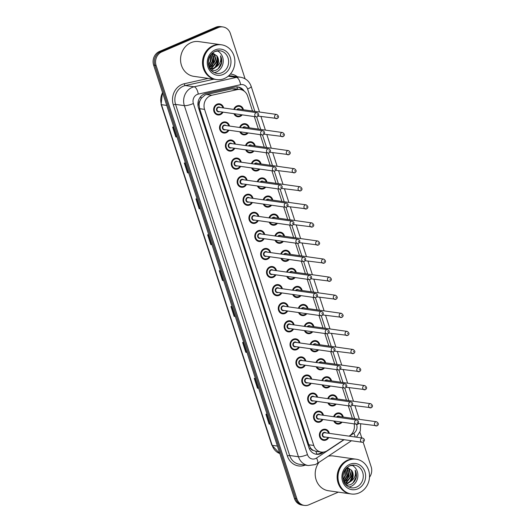 <?xml version="1.0" encoding="UTF-8"?>
<svg xmlns="http://www.w3.org/2000/svg" width="532" height="532" viewBox="0 0 532 532"><rect width="100%" height="100%" fill="white"/><g stroke="black" fill="none" stroke-linecap="round" stroke-linejoin="round"><path stroke-width="0.8" d="M239.653 127.487A5.619 5.034 -82 0 1 242.692 124.042A5.619 5.034 -82 0 1 245.172 123.703A5.619 5.034 -82 0 1 249.302 127.833M248.098 132.934A5.619 5.034 -82 0 1 246.083 134.483A5.619 5.034 -82 0 1 243.596 134.829A5.619 5.034 -82 0 1 239.799 131.763M245.525 145.562A5.619 5.034 -82 0 1 248.564 142.124A5.619 5.034 -82 0 1 251.044 141.778A5.619 5.034 -82 0 1 255.174 145.908M253.97 151.015A5.619 5.034 -82 0 1 251.955 152.564A5.619 5.034 -82 0 1 249.475 152.903A5.619 5.034 -82 0 1 245.671 149.838M251.397 163.637A5.619 5.034 -82 0 1 254.436 160.199A5.619 5.034 -82 0 1 256.916 159.859A5.619 5.034 -82 0 1 261.052 163.989M259.849 169.09A5.619 5.034 -82 0 1 257.827 170.639A5.619 5.034 -82 0 1 255.347 170.978A5.619 5.034 -82 0 1 251.55 167.913M257.269 181.718A5.619 5.034 -82 0 1 260.308 178.273A5.619 5.034 -82 0 1 262.795 177.934A5.619 5.034 -82 0 1 266.924 182.064M265.721 187.164A5.619 5.034 -82 0 1 263.706 188.714A5.619 5.034 -82 0 1 261.219 189.06A5.619 5.034 -82 0 1 257.422 185.994M263.147 199.793A5.619 5.034 -82 0 1 266.186 196.355A5.619 5.034 -82 0 1 268.667 196.009A5.619 5.034 -82 0 1 272.796 200.138M271.593 205.246A5.619 5.034 -82 0 1 269.578 206.795A5.619 5.034 -82 0 1 267.091 207.134A5.619 5.034 -82 0 1 263.293 204.069M269.019 217.867A5.619 5.034 -82 0 1 272.058 214.429A5.619 5.034 -82 0 1 274.539 214.09A5.619 5.034 -82 0 1 278.668 218.22M277.465 223.32A5.619 5.034 -82 0 1 275.45 224.87A5.619 5.034 -82 0 1 272.969 225.209A5.619 5.034 -82 0 1 269.165 222.15M274.891 235.949A5.619 5.034 -82 0 1 277.93 232.504A5.619 5.034 -82 0 1 280.411 232.165A5.619 5.034 -82 0 1 284.547 236.294M283.343 241.395A5.619 5.034 -82 0 1 281.322 242.951A5.619 5.034 -82 0 1 278.841 243.29A5.619 5.034 -82 0 1 275.044 240.225M280.763 254.023A5.619 5.034 -82 0 1 283.802 250.585A5.619 5.034 -82 0 1 286.289 250.24A5.619 5.034 -82 0 1 290.419 254.369M289.215 259.476A5.619 5.034 -82 0 1 287.2 261.026A5.619 5.034 -82 0 1 284.713 261.365A5.619 5.034 -82 0 1 280.916 258.299M286.642 272.105A5.619 5.034 -82 0 1 289.681 268.66A5.619 5.034 -82 0 1 292.161 268.321A5.619 5.034 -82 0 1 296.291 272.451M295.087 277.551A5.619 5.034 -82 0 1 293.072 279.101A5.619 5.034 -82 0 1 290.585 279.446A5.619 5.034 -82 0 1 286.788 276.381M292.514 290.179A5.619 5.034 -82 0 1 295.553 286.735A5.619 5.034 -82 0 1 298.033 286.396A5.619 5.034 -82 0 1 302.163 290.525M300.959 295.626A5.619 5.034 -82 0 1 298.944 297.182A5.619 5.034 -82 0 1 296.464 297.521A5.619 5.034 -82 0 1 292.66 294.455M298.386 308.254A5.619 5.034 -82 0 1 301.425 304.816A5.619 5.034 -82 0 1 303.905 304.477A5.619 5.034 -82 0 1 308.041 308.607M306.838 313.707A5.619 5.034 -82 0 1 304.816 315.257A5.619 5.034 -82 0 1 302.336 315.596A5.619 5.034 -82 0 1 298.538 312.53M304.257 326.335A5.619 5.034 -82 0 1 307.297 322.891A5.619 5.034 -82 0 1 309.784 322.552A5.619 5.034 -82 0 1 313.913 326.681M312.71 331.782A5.619 5.034 -82 0 1 310.695 333.331A5.619 5.034 -82 0 1 308.208 333.677A5.619 5.034 -82 0 1 304.41 330.611M310.136 344.41A5.619 5.034 -82 0 1 313.175 340.972A5.619 5.034 -82 0 1 315.656 340.626A5.619 5.034 -82 0 1 319.785 344.756M318.582 349.863A5.619 5.034 -82 0 1 316.567 351.413A5.619 5.034 -82 0 1 314.08 351.752A5.619 5.034 -82 0 1 310.282 348.686M316.008 362.485A5.619 5.034 -82 0 1 319.047 359.047A5.619 5.034 -82 0 1 321.528 358.708A5.619 5.034 -82 0 1 325.657 362.837M324.454 367.938A5.619 5.034 -82 0 1 322.439 369.487A5.619 5.034 -82 0 1 319.958 369.826A5.619 5.034 -82 0 1 316.154 366.761M321.88 380.566A5.619 5.034 -82 0 1 324.919 377.122A5.619 5.034 -82 0 1 327.399 376.782A5.619 5.034 -82 0 1 331.536 380.912M330.332 386.013A5.619 5.034 -82 0 1 328.31 387.562A5.619 5.034 -82 0 1 325.83 387.908A5.619 5.034 -82 0 1 322.033 384.842M327.752 398.641A5.619 5.034 -82 0 1 330.791 395.203A5.619 5.034 -82 0 1 333.278 394.857A5.619 5.034 -82 0 1 337.408 398.987M336.204 404.094A5.619 5.034 -82 0 1 334.189 405.643A5.619 5.034 -82 0 1 331.702 405.983A5.619 5.034 -82 0 1 327.905 402.917M333.63 416.716A5.619 5.034 -82 0 1 336.67 413.278A5.619 5.034 -82 0 1 339.15 412.938A5.619 5.034 -82 0 1 343.28 417.068M342.076 422.169A5.619 5.034 -82 0 1 340.061 423.718A5.619 5.034 -82 0 1 337.574 424.057A5.619 5.034 -82 0 1 333.777 420.992M233.774 109.406A5.619 5.034 -82 0 1 236.813 105.968A5.619 5.034 -82 0 1 239.3 105.629A5.619 5.034 -82 0 1 243.43 109.758M242.226 114.859A5.619 5.034 -82 0 1 240.211 116.408A5.619 5.034 -82 0 1 237.724 116.747A5.619 5.034 -82 0 1 233.927 113.682M228.9 130.22A5.619 5.034 -82 0 1 226.266 132.701A5.619 5.034 -82 0 1 223.786 133.04A5.619 5.034 -82 0 1 219.543 128.172A5.619 5.034 -82 0 1 222.875 122.26A5.619 5.034 -82 0 1 225.355 121.921A5.619 5.034 -82 0 1 229.492 126.051M234.772 148.295A5.619 5.034 -82 0 1 232.138 150.775A5.619 5.034 -82 0 1 229.658 151.121A5.619 5.034 -82 0 1 225.422 146.247A5.619 5.034 -82 0 1 228.747 140.335A5.619 5.034 -82 0 1 231.234 139.996A5.619 5.034 -82 0 1 235.363 144.125M240.644 166.376A5.619 5.034 -82 0 1 238.017 168.857A5.619 5.034 -82 0 1 235.53 169.196A5.619 5.034 -82 0 1 231.294 164.328A5.619 5.034 -82 0 1 234.619 158.416A5.619 5.034 -82 0 1 237.106 158.071A5.619 5.034 -82 0 1 241.235 162.2M246.522 184.451A5.619 5.034 -82 0 1 243.889 186.932A5.619 5.034 -82 0 1 241.408 187.271A5.619 5.034 -82 0 1 237.166 182.403A5.619 5.034 -82 0 1 240.497 176.491A5.619 5.034 -82 0 1 242.978 176.152A5.619 5.034 -82 0 1 247.107 180.282M252.394 202.526A5.619 5.034 -82 0 1 249.761 205.013A5.619 5.034 -82 0 1 247.28 205.352A5.619 5.034 -82 0 1 243.038 200.478A5.619 5.034 -82 0 1 246.369 194.566A5.619 5.034 -82 0 1 248.85 194.227A5.619 5.034 -82 0 1 252.986 198.356M258.266 220.607A5.619 5.034 -82 0 1 255.633 223.088A5.619 5.034 -82 0 1 253.152 223.427A5.619 5.034 -82 0 1 248.916 218.559A5.619 5.034 -82 0 1 252.241 212.647A5.619 5.034 -82 0 1 254.728 212.301A5.619 5.034 -82 0 1 258.858 216.431M264.138 238.682A5.619 5.034 -82 0 1 261.511 241.162A5.619 5.034 -82 0 1 259.024 241.508A5.619 5.034 -82 0 1 254.788 236.634A5.619 5.034 -82 0 1 258.113 230.722A5.619 5.034 -82 0 1 260.6 230.383A5.619 5.034 -82 0 1 264.73 234.512M270.017 256.757A5.619 5.034 -82 0 1 267.383 259.244A5.619 5.034 -82 0 1 264.903 259.583A5.619 5.034 -82 0 1 260.66 254.708A5.619 5.034 -82 0 1 263.992 248.796A5.619 5.034 -82 0 1 266.472 248.457A5.619 5.034 -82 0 1 270.602 252.587M275.889 274.838A5.619 5.034 -82 0 1 273.255 277.318A5.619 5.034 -82 0 1 270.775 277.657A5.619 5.034 -82 0 1 266.532 272.79A5.619 5.034 -82 0 1 269.864 266.878A5.619 5.034 -82 0 1 272.344 266.532A5.619 5.034 -82 0 1 276.48 270.668M281.76 292.913A5.619 5.034 -82 0 1 279.127 295.393A5.619 5.034 -82 0 1 276.647 295.739A5.619 5.034 -82 0 1 272.411 290.864A5.619 5.034 -82 0 1 275.736 284.953A5.619 5.034 -82 0 1 278.223 284.613A5.619 5.034 -82 0 1 282.352 288.743M287.632 310.994A5.619 5.034 -82 0 1 285.006 313.474A5.619 5.034 -82 0 1 282.519 313.813A5.619 5.034 -82 0 1 278.283 308.939A5.619 5.034 -82 0 1 281.608 303.034A5.619 5.034 -82 0 1 284.095 302.688A5.619 5.034 -82 0 1 288.224 306.818M293.511 329.069A5.619 5.034 -82 0 1 290.878 331.549A5.619 5.034 -82 0 1 288.397 331.888A5.619 5.034 -82 0 1 284.155 327.02A5.619 5.034 -82 0 1 287.486 321.109A5.619 5.034 -82 0 1 289.967 320.769A5.619 5.034 -82 0 1 294.096 324.899M299.383 347.143A5.619 5.034 -82 0 1 296.75 349.624A5.619 5.034 -82 0 1 294.269 349.97A5.619 5.034 -82 0 1 290.026 345.095A5.619 5.034 -82 0 1 293.358 339.183A5.619 5.034 -82 0 1 295.839 338.844A5.619 5.034 -82 0 1 299.968 342.974M305.255 365.225A5.619 5.034 -82 0 1 302.622 367.705A5.619 5.034 -82 0 1 300.141 368.044A5.619 5.034 -82 0 1 295.905 363.176A5.619 5.034 -82 0 1 299.23 357.265A5.619 5.034 -82 0 1 301.717 356.919A5.619 5.034 -82 0 1 305.847 361.048M311.127 383.299A5.619 5.034 -82 0 1 308.5 385.78A5.619 5.034 -82 0 1 306.013 386.119A5.619 5.034 -82 0 1 301.777 381.251A5.619 5.034 -82 0 1 305.102 375.339A5.619 5.034 -82 0 1 307.589 375A5.619 5.034 -82 0 1 311.719 379.13M317.005 401.374A5.619 5.034 -82 0 1 314.372 403.854A5.619 5.034 -82 0 1 311.892 404.2A5.619 5.034 -82 0 1 307.649 399.326A5.619 5.034 -82 0 1 310.981 393.414A5.619 5.034 -82 0 1 313.461 393.075A5.619 5.034 -82 0 1 317.591 397.204M322.877 419.455A5.619 5.034 -82 0 1 320.244 421.936A5.619 5.034 -82 0 1 317.764 422.275A5.619 5.034 -82 0 1 313.521 417.407A5.619 5.034 -82 0 1 316.853 411.495A5.619 5.034 -82 0 1 319.333 411.15A5.619 5.034 -82 0 1 323.463 415.279M328.749 437.53A5.619 5.034 -82 0 1 326.116 440.011A5.619 5.034 -82 0 1 323.636 440.356A5.619 5.034 -82 0 1 319.4 435.482A5.619 5.034 -82 0 1 322.725 429.57A5.619 5.034 -82 0 1 325.212 429.231A5.619 5.034 -82 0 1 329.341 433.361M223.028 112.146A5.619 5.034 -82 0 1 220.394 114.626A5.619 5.034 -82 0 1 217.914 114.965A5.619 5.034 -82 0 1 213.671 110.091A5.619 5.034 -82 0 1 217.003 104.186A5.619 5.034 -82 0 1 219.483 103.84A5.619 5.034 -82 0 1 223.613 107.969M252.52 111.042L247.666 96.106A10.534 9.443 98 0 0 240.225 89.509L235.011 88.771L231.852 88.877L206.582 94.496L205.02 95.015L201.182 98.433L199.872 100.96A3.511 3.145 98 0 0 199.035 104.744A10.534 2.234 162 0 1 197.951 105.196M240.225 89.509A10.534 9.443 98 0 0 237.166 89.629L211.902 95.248A10.534 9.443 98 0 0 210.306 95.76A10.534 9.443 98 0 0 204.567 109.386L313.767 445.464A10.534 9.443 98 0 0 321.208 452.06A10.534 9.443 98 0 0 327.366 450.604L343.818 439.658M313.421 450.424A10.534 9.443 -82 0 1 310.575 448.024L310.635 448.197A3.511 3.145 98 0 0 313.421 450.424L315.828 451.289L321.208 452.06M199.035 104.744L199.094 104.917A10.534 9.443 -82 0 1 199.872 100.96M199.094 104.917L199.633 108.688L308.833 444.765L310.575 448.024M352.37 418.352L348.294 405.803M346.498 400.277L342.415 387.722M340.62 382.195L336.543 369.647M334.748 364.121L330.671 351.572M328.876 346.046L324.799 333.491M323.004 327.965L318.921 315.416M317.125 309.89L313.049 297.335M311.253 291.809L307.177 279.26M305.381 273.734L301.305 261.185M299.509 255.659L295.426 243.104M293.631 237.578L289.554 225.029M287.759 219.503L283.682 206.955M281.887 201.428L277.81 188.873M276.015 183.347L271.932 170.799M270.136 165.272L266.06 152.724M264.264 147.198L260.188 134.643M258.392 129.116L254.316 116.568M349.092 436.154L349.637 435.788A10.534 9.443 98 0 0 354.119 423.871M338.339 492.147L308.992 504.762A10.534 9.443 -82 0 1 304.337 505.4L303.107 505.227A10.534 9.443 -82 0 1 295.666 498.63L154.872 65.303A10.534 9.443 -82 0 1 160.604 51.677L217.063 27.411A10.534 9.443 -82 0 1 221.718 26.773A10.534 9.443 -82 0 0 217.063 27.411L160.604 51.677A10.534 9.443 -82 0 0 154.872 65.303L295.666 498.63A10.534 9.443 -82 0 0 303.107 505.227L301.877 505.054A10.534 9.443 -82 0 1 294.435 498.457L153.635 65.123A10.534 9.443 -82 0 1 159.367 51.504L215.826 27.238A10.534 9.443 -82 0 1 220.481 26.6L222.948 26.946A10.534 9.443 -82 0 1 230.389 33.543L245.086 78.789M270.256 424.051L269.365 424.057A2.806 0.599 162 0 1 269.119 424.037L270.309 424.21M267.13 414.421L265.933 414.248L269.119 424.037M258.599 388.161L257.707 388.161A2.806 0.599 162 0 1 257.455 388.147L258.645 388.313M255.466 378.525L254.276 378.358L257.455 388.147M246.934 352.264L246.043 352.27A2.806 0.599 162 0 1 245.791 352.251L246.988 352.423M243.802 342.635L242.612 342.462L245.791 352.251M235.27 316.374L234.379 316.374A2.806 0.599 162 0 1 234.127 316.36L235.324 316.527M232.145 306.738L230.948 306.572L234.127 316.36M176.957 136.904L176.065 136.91A2.806 0.599 162 0 1 175.819 136.897L177.01 137.063M173.831 127.274L172.634 127.108L175.819 136.897M188.621 172.8L187.73 172.8A2.806 0.599 162 0 1 187.483 172.787L188.674 172.953M185.495 163.164L184.298 162.998L187.483 172.787M200.285 208.69L199.394 208.697A2.806 0.599 162 0 1 199.141 208.684L200.338 208.85M197.153 199.061L195.962 198.895L199.141 208.684M211.949 244.587L211.058 244.587A2.806 0.599 162 0 1 210.805 244.574L211.995 244.74M208.817 234.951L207.626 234.785L210.805 244.574M223.606 280.477L222.715 280.484A2.806 0.599 162 0 1 222.469 280.47L223.659 280.637M220.481 270.848L219.284 270.675L222.469 280.47M244.248 91.198A10.534 9.443 98 0 0 237.897 86.949A10.534 9.443 98 0 0 234.838 87.068L205.784 93.526A10.534 9.443 98 0 0 204.188 94.044A10.534 9.443 98 0 0 198.456 107.664L308.926 447.665A10.534 9.443 98 0 0 316.367 454.268A10.534 9.443 98 0 0 322.518 452.812L323.669 452.047M343.12 476.732A14.045 12.588 -82 0 1 342.901 477.537M208.471 62.33A14.045 12.588 -82 0 1 208.251 63.128M304.337 505.4A10.534 9.443 -82 0 1 296.896 498.803L156.102 65.476A10.534 9.443 -82 0 1 161.834 51.857L218.293 27.591A10.534 9.443 -82 0 1 222.948 26.946M363.137 442.112L371.183 466.877A10.534 9.443 -82 0 1 369.501 477.244M359.898 432.13L361.787 437.949M322.04 452.134L321.288 452.639A10.534 9.443 -82 0 1 315.755 454.155M237.279 86.882A10.534 9.443 -82 0 1 242.366 90.101M215.886 79.468A17.556 15.734 -82 0 1 215.812 79.454A17.556 15.734 -82 0 1 202.559 64.232A17.556 15.734 -82 0 1 212.966 45.759A17.556 15.734 -82 0 1 220.727 44.695A17.556 15.734 -82 0 1 220.8 44.708M215.812 79.454L193.861 76.355A17.556 15.734 -82 0 1 180.614 61.133A17.556 15.734 -82 0 1 191.015 42.66A17.556 15.734 -82 0 1 198.775 41.589L220.727 44.695M216.657 79.581L215.965 79.481A17.556 15.734 -82 0 1 202.712 64.259A17.556 15.734 -82 0 1 213.119 45.785A17.556 15.734 -82 0 1 220.88 44.715L221.571 44.814A17.556 15.734 -82 0 1 234.818 60.036A17.556 15.734 -82 0 1 224.418 78.51A17.556 15.734 -82 0 1 216.657 79.581A17.556 15.734 -82 0 1 203.41 64.352A17.556 15.734 -82 0 1 213.811 45.878A17.556 15.734 -82 0 1 221.571 44.814M217.216 50.786A11.445 10.261 -82 0 1 223.234 61.466A11.445 10.261 -82 0 1 216.411 71.966A11.445 10.261 -82 0 1 214.13 72.631M209.814 68.542L211.264 68.123L216.211 61.978L214.137 54.65L212.115 53.353M209.887 68.675L211.756 68.196L216.697 62.051L214.629 54.723L212.195 53.28M209.422 67.803L214.256 61.705L212.182 54.377L211.59 53.872M209.528 68.016L214.742 61.772L212.674 54.444L211.743 53.705M208.956 66.68L212.295 61.426L210.832 54.756M209.076 66.999L212.787 61.499L211.038 54.497M208.491 65.017L210.34 61.153L209.881 56.179M208.597 65.509L210.832 61.22L210.14 55.747M208.291 61.293L208.544 59.677M208.238 62.882L208.99 58.141M215.852 67.152L213.711 68.468L210.047 68.927L213.219 68.402C218.206 65.416 219.49 61.313 217.069 56.093A7.933 7.115 -82 0 1 215.852 67.152C220.029 64.379 221.585 60.601 220.527 55.827C221.771 58.247 222.077 60.841 221.458 63.614C220.374 66.952 218.313 69.227 215.274 70.443L211.676 70.929M217.069 56.093L212.614 52.914M212.042 65.968L213.817 61.705L213.505 56.119M211.138 70.377L214.848 67.89M215.952 66.527L217.734 62.257L217.415 56.678M211.177 66.759L213.578 61.665L212.94 55.228M211.051 70.277L214.216 68.242M215.088 67.311L217.488 62.224L216.817 55.694M218.379 68.548L221.398 62.776L220.527 55.827M350.535 493.869A17.556 15.734 -82 0 1 350.455 493.862A17.556 15.734 -82 0 1 337.208 478.64A17.556 15.734 -82 0 1 347.615 460.167A17.556 15.734 -82 0 1 355.369 459.096A17.556 15.734 -82 0 1 355.449 459.109M350.455 493.862L328.51 490.757A17.556 15.734 -82 0 1 316.154 479.897A17.556 15.734 -82 0 1 319.027 462.335M351.306 493.982L350.608 493.882A17.556 15.734 -82 0 1 337.361 478.66A17.556 15.734 -82 0 1 347.768 460.187A17.556 15.734 -82 0 1 355.529 459.123L356.221 459.216A17.556 15.734 -82 0 1 369.467 474.444A17.556 15.734 -82 0 1 359.06 492.911A17.556 15.734 -82 0 1 351.306 493.982A17.556 15.734 -82 0 1 338.053 478.76A17.556 15.734 -82 0 1 348.46 460.286A17.556 15.734 -82 0 1 356.221 459.216M351.865 465.194A11.445 10.261 -82 0 1 357.876 475.867A11.445 10.261 -82 0 1 351.06 486.368A11.445 10.261 -82 0 1 348.779 487.033M344.457 482.95L345.913 482.524L350.854 476.386L348.786 469.051L346.764 467.754M344.537 483.076L346.399 482.597L351.346 476.453L349.278 469.124L346.844 467.681M344.071 482.205L348.899 476.107L346.831 468.778L346.232 468.273M344.177 482.424L349.391 476.18L347.316 468.845L346.392 468.113M343.599 481.088L346.944 475.834L345.474 469.158M343.719 481.407L347.436 475.901L345.687 468.898M343.133 479.418L344.989 475.555L344.53 470.581M343.246 479.911L345.481 475.621L344.789 470.155M342.941 475.694L343.193 474.085M342.887 477.284L343.639 472.542M344.683 483.315L347.868 482.803C352.856 479.817 354.139 475.721 351.719 470.494A7.933 7.115 -82 0 1 350.502 481.553C354.678 478.787 356.234 475.01 355.177 470.228C356.413 472.649 356.726 475.249 356.108 478.015C355.024 481.354 352.962 483.635 349.923 484.845L346.325 485.33M344.696 483.335L348.36 482.87L350.502 481.553M351.719 470.494L347.263 467.315M328.204 456.23A17.556 15.734 -82 0 1 333.424 455.997L355.369 459.096M346.691 480.376L348.467 476.107L348.154 470.527M345.787 484.778L349.491 482.291M350.601 480.928L352.377 476.659L352.064 471.079M345.827 481.161L348.221 476.074L347.589 469.63M345.7 484.685L348.859 482.644M349.737 481.713L352.137 476.625L351.459 470.102M353.029 482.95L356.048 477.177L355.177 470.228M206.582 94.496L211.902 95.248M316.846 454.155A10.534 3.644 -123.6 0 0 315.828 451.289M237.531 89.13A10.534 4.422 -102.5 0 0 236.793 86.862M201.182 98.433A10.534 4.422 -102.5 0 0 200.704 96.598M310.635 448.197A10.534 2.234 162 0 1 309.331 448.729M199.633 108.688L204.567 109.386M231.852 88.877L237.166 89.629M308.833 444.765L313.767 445.464M279.859 453.59L271.799 445.138A3.511 0.745 -18 0 0 272.171 445.331A14.045 12.588 98 0 0 279.852 453.57M162.579 92.654A14.045 12.588 98 0 0 161.482 104.671A3.511 0.745 162 0 1 161.116 104.478L162.453 92.249M166.729 105.409L161.482 104.671L272.171 445.331L277.411 446.069M294.435 498.457L296.896 498.803M153.635 65.123L156.102 65.476M159.367 51.504L161.834 51.857M215.826 27.238L218.293 27.591M222.715 280.484L219.543 270.715M211.058 244.587L207.879 234.818M199.394 208.697L196.222 198.928M187.73 172.8L184.557 163.038M176.065 136.91L172.893 127.141M234.379 316.374L231.207 306.605M246.043 352.27L242.871 342.502M257.707 388.161L254.529 378.392M269.365 424.057L266.193 414.288M254.855 111.374L247.586 89.01A7.022 6.298 98 0 0 240.59 84.694L198.27 94.098A7.022 6.298 98 0 0 197.206 94.443A7.022 6.298 98 0 0 193.382 103.521L307.463 454.621A7.022 6.298 98 0 0 315.523 458.591A7.022 6.298 98 0 0 316.527 458.052L344.104 439.705M307.463 454.621A7.022 1.49 -18 0 1 298.439 456.742L184.358 105.642A14.045 12.588 -82 0 1 192.005 87.481A14.045 12.588 -82 0 1 194.133 86.789L185.349 85.546A14.045 12.588 98 0 0 183.221 86.237A14.045 12.588 98 0 0 175.58 104.398L289.661 455.498A14.045 12.588 98 0 0 299.576 464.296L308.354 465.533A14.045 12.588 -82 0 1 298.439 456.742L289.661 455.498A1.756 0.372 162 0 0 287.4 456.03L173.326 104.93A1.756 0.372 162 0 1 175.58 104.398L184.358 105.642A7.022 1.49 -18 0 0 193.382 103.521M308.354 465.533L315.217 464.609L317.331 463.458A7.022 2.434 -123.6 0 0 316.527 458.052M173.326 104.93A15.8 14.165 -82 0 1 181.924 84.495A15.8 14.165 -82 0 1 184.318 83.724L208.291 78.397M230.403 74.048A15.8 14.165 -82 0 1 237.405 76.781M305.235 465.094A15.8 14.165 -82 0 1 287.4 456.03M198.27 94.098A7.022 2.946 -102.5 0 0 194.133 86.789L236.454 77.386L228.188 76.216M240.59 84.694A7.022 2.946 -102.5 0 0 236.454 77.386A14.045 12.588 -82 0 1 240.531 77.22L231.753 75.983A14.045 12.588 98 0 0 228.447 76.003M213.95 79.195L185.349 85.546A1.756 0.738 77.5 0 1 184.318 83.724M349.378 436.193L353.833 433.228A7.022 6.298 98 0 0 356.659 424.689L356.493 424.184M354.704 418.684L350.621 406.109M348.832 400.603L344.749 388.034M342.96 382.528L338.877 369.953M337.089 364.453L332.999 351.878M331.21 346.372L327.127 333.803M325.338 328.297L321.255 315.722M319.466 310.223L315.383 297.647M313.594 292.141L309.504 279.573M307.715 274.066L303.632 261.491M301.844 255.985L297.76 243.417M295.972 237.91L291.888 225.335M290.1 219.836L286.01 207.261M284.221 201.754L280.138 189.186M278.349 183.68L274.266 171.105M272.477 165.605L268.394 153.03M266.605 147.524L262.515 134.955M260.727 129.449L256.643 116.874M355.123 437.005A7.022 2.434 -123.6 0 0 353.833 433.228M356.659 424.689A7.022 1.49 -18 0 0 358.934 423.532M247.586 89.01A7.022 1.49 -18 0 0 251.184 86.403C249.335 81.263 245.784 78.204 240.531 77.22M321.288 452.639L322.518 452.812M220.135 114.274A5.267 4.721 -82 0 1 217.807 114.593A5.267 4.721 -82 0 1 213.831 110.031A5.267 4.721 -82 0 1 216.956 104.485A5.267 4.721 -82 0 1 219.284 104.166A5.267 4.721 -82 0 1 223.121 107.903M222.536 112.072A5.267 4.721 -82 0 1 220.195 114.254M222.935 107.876A4.914 4.409 98 0 0 217.216 104.837A4.914 4.409 98 0 0 214.536 111.188A4.914 4.409 98 0 0 220.182 113.974A4.914 4.409 98 0 0 222.343 112.046M219.523 111.647A2.461 2.201 -82 0 1 216.617 110.297A2.461 2.201 -82 0 1 220.115 107.477M256.943 112.684L219.144 107.338A2.108 1.889 98 0 0 216.97 109.685A2.108 1.889 98 0 0 218.559 111.514L256.351 116.854A2.108 1.889 -82 0 1 256.012 112.811A2.108 1.889 -82 0 1 256.943 112.684C259.091 113.722 259.257 115.065 257.448 116.708L256.351 116.854A2.108 1.889 -82 0 0 257.282 116.727M257.521 115.205L257.315 114.553L257.521 115.205M239.945 116.062A5.267 4.721 -82 0 1 237.618 116.382A5.267 4.721 -82 0 1 234.153 113.715M233.94 109.432A5.267 4.721 -82 0 1 236.767 106.274A5.267 4.721 -82 0 1 239.094 105.954A5.267 4.721 -82 0 1 242.938 109.685M242.752 109.659A4.914 4.409 98 0 0 237.026 106.619A4.914 4.409 98 0 0 234.413 109.499M234.698 113.795A4.914 4.409 98 0 0 239.999 115.757A4.914 4.409 98 0 0 241.455 114.746M236.713 109.825A2.461 2.201 -82 0 1 239.932 109.26M277.099 118.51A2.108 1.889 -82 0 1 274.579 116.814A2.108 1.889 -82 0 1 276.76 114.466L238.961 109.127A2.108 1.889 98 0 0 237.225 109.898M277.125 116.335L277.338 116.987L277.125 116.335M241.694 114.779A5.267 4.721 -82 0 1 240.005 116.036M226.007 132.355A5.267 4.721 -82 0 1 223.679 132.674A5.267 4.721 -82 0 1 219.703 128.106A5.267 4.721 -82 0 1 222.828 122.566A5.267 4.721 -82 0 1 225.156 122.247A5.267 4.721 -82 0 1 228.999 125.978M228.408 130.147A5.267 4.721 -82 0 1 226.067 132.328M228.807 125.951A4.914 4.409 98 0 0 223.088 122.912A4.914 4.409 98 0 0 220.408 129.269A4.914 4.409 98 0 0 226.053 132.049A4.914 4.409 98 0 0 228.215 130.121M225.402 129.728A2.461 2.201 -82 0 1 222.489 128.372A2.461 2.201 -82 0 1 225.987 125.552M262.815 130.759L225.023 125.419A2.108 1.889 98 0 0 222.842 127.76A2.108 1.889 98 0 0 224.431 129.589L262.229 134.935A2.108 1.889 -82 0 1 261.884 130.892A2.108 1.889 -82 0 1 262.815 130.759C264.963 131.796 265.135 133.14 263.32 134.789L262.229 134.935A2.108 1.889 -82 0 0 263.16 134.802M263.4 133.279L263.187 132.628L263.4 133.279M231.879 150.43A5.267 4.721 -82 0 1 229.551 150.749A5.267 4.721 -82 0 1 225.581 146.18A5.267 4.721 -82 0 1 228.7 140.641A5.267 4.721 -82 0 1 231.028 140.322A5.267 4.721 -82 0 1 234.871 144.059M234.28 148.229A5.267 4.721 -82 0 1 231.939 150.403M234.678 144.032A4.914 4.409 98 0 0 228.96 140.987A4.914 4.409 98 0 0 226.286 147.344A4.914 4.409 98 0 0 231.932 150.124A4.914 4.409 98 0 0 234.093 148.202M231.274 147.803A2.461 2.201 -82 0 1 228.368 146.453A2.461 2.201 -82 0 1 231.866 143.633M268.693 148.84L230.895 143.494A2.108 1.889 98 0 0 228.713 145.841A2.108 1.889 98 0 0 230.303 147.663L268.101 153.01A2.108 1.889 -82 0 1 267.762 148.967A2.108 1.889 -82 0 1 268.693 148.84C270.841 149.878 271.007 151.221 269.192 152.864L268.101 153.01A2.108 1.889 -82 0 0 269.032 152.883M269.272 151.361L269.059 150.709L269.272 151.361M240.185 166.31L237.784 168.504A5.267 4.721 -82 0 1 235.43 168.83A5.267 4.721 -82 0 1 231.453 164.262A5.267 4.721 -82 0 1 234.572 158.716A5.267 4.721 -82 0 1 236.9 158.396A5.267 4.721 -82 0 1 240.743 162.134M240.151 166.303A5.267 4.721 -82 0 1 237.811 168.484M240.557 162.107A4.914 4.409 98 0 0 234.831 159.068A4.914 4.409 98 0 0 232.158 165.425A4.914 4.409 98 0 0 237.804 168.205A4.914 4.409 98 0 0 239.965 166.277M237.146 165.878A2.461 2.201 -82 0 1 234.24 164.528A2.461 2.201 -82 0 1 237.738 161.708M274.565 166.915L236.767 161.568A2.108 1.889 98 0 0 234.585 163.916A2.108 1.889 98 0 0 236.175 165.745L273.973 171.085A2.108 1.889 -82 0 1 273.634 167.041A2.108 1.889 -82 0 1 274.565 166.915C276.713 167.952 276.879 169.296 275.071 170.938L273.973 171.085A2.108 1.889 -82 0 0 274.904 170.958M275.144 169.435L274.931 168.784L275.144 169.435M243.629 186.586A5.267 4.721 -82 0 1 241.302 186.905A5.267 4.721 -82 0 1 237.325 182.336A5.267 4.721 -82 0 1 240.451 176.797A5.267 4.721 -82 0 1 242.778 176.478A5.267 4.721 -82 0 1 246.615 180.208M246.03 184.385A5.267 4.721 -82 0 1 243.689 186.559M246.429 180.182A4.914 4.409 98 0 0 240.71 177.143A4.914 4.409 98 0 0 238.03 183.5A4.914 4.409 98 0 0 243.676 186.28A4.914 4.409 98 0 0 245.837 184.358M243.018 183.959A2.461 2.201 -82 0 1 240.112 182.602A2.461 2.201 -82 0 1 243.609 179.783M280.437 184.99L242.639 179.65A2.108 1.889 98 0 0 242.053 183.819L279.845 189.166A2.108 1.889 -82 0 1 279.506 185.123A2.108 1.889 -82 0 1 280.437 184.99C282.585 186.027 282.751 187.37 280.943 189.02L279.845 189.166A2.108 1.889 -82 0 0 280.776 189.033M281.016 187.51L280.81 186.858L281.016 187.51M241.914 134.237L245.857 134.131L247.593 132.86A5.267 4.721 -82 0 1 245.824 134.137A5.267 4.721 -82 0 1 243.496 134.456A5.267 4.721 -82 0 1 240.025 131.796M239.812 127.507A5.267 4.721 -82 0 1 242.639 124.348A5.267 4.721 -82 0 1 244.966 124.029A5.267 4.721 -82 0 1 248.81 127.76M248.624 127.733A4.914 4.409 98 0 0 242.898 124.694A4.914 4.409 98 0 0 240.284 127.574M240.577 131.87A4.914 4.409 98 0 0 245.87 133.831A4.914 4.409 98 0 0 247.327 132.827M242.585 127.899A2.461 2.201 -82 0 1 245.804 127.341M282.971 136.591A2.108 1.889 -82 0 1 280.45 134.889A2.108 1.889 -82 0 1 282.632 132.548L244.833 127.201A2.108 1.889 98 0 0 243.097 127.973M282.997 134.416L283.21 135.068L282.997 134.416M251.696 152.212A5.267 4.721 -82 0 1 249.368 152.531A5.267 4.721 -82 0 1 245.897 149.871M245.684 145.588A5.267 4.721 -82 0 1 248.517 142.423A5.267 4.721 -82 0 1 250.845 142.104A5.267 4.721 -82 0 1 254.682 145.841M254.495 145.815A4.914 4.409 98 0 0 248.777 142.775A4.914 4.409 98 0 0 246.163 145.655M246.449 149.951A4.914 4.409 98 0 0 251.742 151.913A4.914 4.409 98 0 0 253.199 150.902M248.464 145.981A2.461 2.201 -82 0 1 251.676 145.416M288.849 154.666A2.108 1.889 -82 0 1 286.322 152.97A2.108 1.889 -82 0 1 288.504 150.623L250.705 145.276A2.108 1.889 98 0 0 248.969 146.047M288.876 152.491L289.089 153.143L288.876 152.491M253.438 150.935A5.267 4.721 -82 0 1 251.756 152.192M259.31 169.016A5.267 4.721 -82 0 1 257.568 170.293A5.267 4.721 -82 0 1 255.24 170.612A5.267 4.721 -82 0 1 251.776 167.946M251.563 163.663A5.267 4.721 -82 0 1 254.389 160.504A5.267 4.721 -82 0 1 256.717 160.185A5.267 4.721 -82 0 1 260.56 163.916M260.367 163.889A4.914 4.409 98 0 0 254.648 160.85A4.914 4.409 98 0 0 252.035 163.73M252.321 168.026A4.914 4.409 98 0 0 257.614 169.987A4.914 4.409 98 0 0 259.071 168.977M254.336 164.055A2.461 2.201 -82 0 1 257.555 163.49M294.721 172.74A2.108 1.889 -82 0 1 292.201 171.045A2.108 1.889 -82 0 1 294.376 168.697L256.584 163.357A2.108 1.889 98 0 0 254.848 164.129M294.748 170.566L294.961 171.218L294.748 170.566M221.804 72.724A11.445 10.261 -82 0 1 216.743 73.423C212.494 72.246 209.901 70.011 208.963 66.713C207.413 61.905 207.839 55.448 215.048 51.431L219.949 50.753A11.445 10.261 -82 0 1 228.587 60.681A11.445 10.261 -82 0 1 221.804 72.724M223.101 74.467A13.2 11.837 -82 0 1 207.939 66.999A13.2 11.837 -82 0 1 215.127 49.928A13.2 11.837 -82 0 1 230.29 57.396A13.2 11.837 -82 0 1 223.101 74.467M215.167 51.331A11.445 10.261 -82 0 1 219.949 50.753M356.447 487.132A11.445 10.261 -82 0 1 351.386 487.824C347.143 486.647 344.55 484.413 343.612 481.114C342.063 476.306 342.482 469.856 349.697 465.833L354.591 465.154A11.445 10.261 -82 0 1 363.236 475.083A11.445 10.261 -82 0 1 356.447 487.132M357.75 488.868A13.2 11.837 -82 0 1 342.588 481.4A13.2 11.837 -82 0 1 349.777 464.33A13.2 11.837 -82 0 1 364.939 471.798A13.2 11.837 -82 0 1 357.75 488.868M349.817 465.733A11.445 10.261 -82 0 1 354.591 465.154M249.501 204.66A5.267 4.721 -82 0 1 247.174 204.98A5.267 4.721 -82 0 1 243.197 200.411A5.267 4.721 -82 0 1 246.323 194.872A5.267 4.721 -82 0 1 248.65 194.552A5.267 4.721 -82 0 1 252.494 198.29M251.902 202.459A5.267 4.721 -82 0 1 249.561 204.634M252.301 198.263A4.914 4.409 98 0 0 246.582 195.217A4.914 4.409 98 0 0 243.902 201.575A4.914 4.409 98 0 0 249.548 204.355A4.914 4.409 98 0 0 251.709 202.433M248.896 202.034A2.461 2.201 -82 0 1 245.983 200.684A2.461 2.201 -82 0 1 249.481 197.864M286.309 203.071L248.517 197.724A2.108 1.889 98 0 0 246.336 200.072A2.108 1.889 98 0 0 247.925 201.894L285.724 207.241A2.108 1.889 -82 0 1 286.309 203.071C288.457 204.108 288.63 205.452 286.815 207.094L285.724 207.241A2.108 1.889 -82 0 0 286.655 207.114M286.894 205.591L286.682 204.94L286.894 205.591M255.373 222.742A5.267 4.721 -82 0 1 253.046 223.061A5.267 4.721 -82 0 1 249.076 218.492A5.267 4.721 -82 0 1 252.195 212.946A5.267 4.721 -82 0 1 254.522 212.627A5.267 4.721 -82 0 1 258.366 216.364M257.774 220.534A5.267 4.721 -82 0 1 255.433 222.715M258.173 216.338A4.914 4.409 98 0 0 252.454 213.299A4.914 4.409 98 0 0 249.781 219.656A4.914 4.409 98 0 0 255.427 222.436A4.914 4.409 98 0 0 257.588 220.507M254.768 220.108A2.461 2.201 -82 0 1 251.862 218.758A2.461 2.201 -82 0 1 255.36 215.939M292.188 221.146L254.389 215.799A2.108 1.889 98 0 0 252.208 218.147A2.108 1.889 98 0 0 253.797 219.975L291.596 225.315A2.108 1.889 -82 0 1 291.257 221.272A2.108 1.889 -82 0 1 292.188 221.146C294.336 222.183 294.502 223.526 292.686 225.169L291.596 225.315A2.108 1.889 -82 0 0 292.527 225.189M292.766 223.666L292.553 223.014L292.766 223.666M261.252 240.816A5.267 4.721 -82 0 1 258.924 241.136A5.267 4.721 -82 0 1 254.948 236.567A5.267 4.721 -82 0 1 258.067 231.028A5.267 4.721 -82 0 1 260.394 230.708A5.267 4.721 -82 0 1 264.238 234.439M263.646 238.615A5.267 4.721 -82 0 1 261.305 240.79M264.052 234.413A4.914 4.409 98 0 0 258.326 231.373A4.914 4.409 98 0 0 255.653 237.731A4.914 4.409 98 0 0 261.298 240.511A4.914 4.409 98 0 0 263.46 238.589M260.64 238.19A2.461 2.201 -82 0 1 257.734 236.84A2.461 2.201 -82 0 1 261.232 234.013M298.06 239.22L260.261 233.881A2.108 1.889 98 0 0 258.08 236.221A2.108 1.889 98 0 0 259.669 238.05L297.468 243.397A2.108 1.889 -82 0 1 297.129 239.353A2.108 1.889 -82 0 1 298.06 239.22C300.208 240.265 300.374 241.601 298.565 243.25L297.468 243.397A2.108 1.889 -82 0 0 298.399 243.27M298.638 241.747L298.425 241.089L298.638 241.747M259.536 188.468L263.473 188.368L265.215 187.098A5.267 4.721 -82 0 1 263.44 188.368A5.267 4.721 -82 0 1 261.112 188.687A5.267 4.721 -82 0 1 257.648 186.027M257.435 181.738A5.267 4.721 -82 0 1 260.261 178.579A5.267 4.721 -82 0 1 262.589 178.26A5.267 4.721 -82 0 1 266.432 181.997M266.246 181.971A4.914 4.409 98 0 0 260.52 178.925A4.914 4.409 98 0 0 257.907 181.804M258.193 186.1A4.914 4.409 98 0 0 263.493 188.062A4.914 4.409 98 0 0 264.949 187.058M260.208 182.13A2.461 2.201 -82 0 1 263.426 181.572M300.593 190.822A2.108 1.889 -82 0 1 298.073 189.119A2.108 1.889 -82 0 1 300.254 186.779L262.456 181.432A2.108 1.889 98 0 0 260.72 182.203M300.62 188.647L300.833 189.299L300.62 188.647M271.061 205.166A5.267 4.721 -82 0 1 269.318 206.443A5.267 4.721 -82 0 1 266.991 206.768A5.267 4.721 -82 0 1 263.52 204.102M263.307 199.819A5.267 4.721 -82 0 1 266.133 196.654A5.267 4.721 -82 0 1 268.461 196.335A5.267 4.721 -82 0 1 272.304 200.072M272.118 200.045A4.914 4.409 98 0 0 266.392 197.006A4.914 4.409 98 0 0 263.779 199.886M264.072 204.182A4.914 4.409 98 0 0 269.365 206.143A4.914 4.409 98 0 0 270.821 205.133M266.08 200.212A2.461 2.201 -82 0 1 269.298 199.646M306.465 208.896A2.108 1.889 -82 0 1 303.945 207.201A2.108 1.889 -82 0 1 306.126 204.853L268.327 199.507A2.108 1.889 98 0 0 266.592 200.278M306.492 206.722L306.705 207.374L306.492 206.722M276.933 223.247A5.267 4.721 -82 0 1 275.19 224.524A5.267 4.721 -82 0 1 272.863 224.843A5.267 4.721 -82 0 1 269.392 222.177M269.179 217.894A5.267 4.721 -82 0 1 272.012 214.735A5.267 4.721 -82 0 1 274.339 214.416A5.267 4.721 -82 0 1 278.176 218.147M277.99 218.12A4.914 4.409 98 0 0 272.271 215.081A4.914 4.409 98 0 0 269.658 217.96M269.943 222.256A4.914 4.409 98 0 0 275.237 224.218A4.914 4.409 98 0 0 276.693 223.214M271.958 218.286A2.461 2.201 -82 0 1 275.17 217.721M312.344 226.971A2.108 1.889 -82 0 1 309.817 225.275A2.108 1.889 -82 0 1 311.998 222.928L274.199 217.588A2.108 1.889 98 0 0 272.464 218.359M312.37 224.797L312.583 225.455L312.37 224.797M267.124 258.891A5.267 4.721 -82 0 1 264.796 259.21A5.267 4.721 -82 0 1 260.82 254.648A5.267 4.721 -82 0 1 263.945 249.102A5.267 4.721 -82 0 1 266.273 248.783A5.267 4.721 -82 0 1 270.11 252.52M269.525 256.69A5.267 4.721 -82 0 1 267.184 258.865M269.923 252.494A4.914 4.409 98 0 0 264.204 249.455A4.914 4.409 98 0 0 261.525 255.806A4.914 4.409 98 0 0 267.17 258.585A4.914 4.409 98 0 0 269.332 256.663M266.512 256.264A2.461 2.201 -82 0 1 263.606 254.914A2.461 2.201 -82 0 1 267.104 252.095M303.932 257.302L266.133 251.955A2.108 1.889 98 0 0 263.958 254.303A2.108 1.889 98 0 0 265.548 256.125L303.34 261.471A2.108 1.889 -82 0 1 303.001 257.428A2.108 1.889 -82 0 1 303.932 257.302C306.08 258.339 306.246 259.683 304.437 261.325L303.34 261.471A2.108 1.889 -82 0 0 304.271 261.345M304.51 259.822L304.304 259.17L304.51 259.822M272.996 276.973A5.267 4.721 -82 0 1 270.668 277.292A5.267 4.721 -82 0 1 266.692 272.723A5.267 4.721 -82 0 1 269.817 267.184A5.267 4.721 -82 0 1 272.145 266.858A5.267 4.721 -82 0 1 275.988 270.595M275.396 274.765A5.267 4.721 -82 0 1 273.056 276.946M275.795 270.569A4.914 4.409 98 0 0 270.076 267.53A4.914 4.409 98 0 0 267.397 273.887A4.914 4.409 98 0 0 273.042 276.667A4.914 4.409 98 0 0 275.204 274.738M272.391 274.339A2.461 2.201 -82 0 1 269.478 272.989A2.461 2.201 -82 0 1 272.976 270.17M309.804 275.377L272.012 270.03A2.108 1.889 98 0 0 269.83 272.377A2.108 1.889 98 0 0 271.42 274.206L309.218 279.546A2.108 1.889 -82 0 1 308.873 275.503A2.108 1.889 -82 0 1 309.804 275.377C311.952 276.414 312.124 277.757 310.309 279.4L309.218 279.546A2.108 1.889 -82 0 0 310.149 279.42M310.389 277.897L310.176 277.245L310.389 277.897M278.868 295.047A5.267 4.721 -82 0 1 276.54 295.366A5.267 4.721 -82 0 1 272.57 290.798A5.267 4.721 -82 0 1 275.689 285.258A5.267 4.721 -82 0 1 278.017 284.939A5.267 4.721 -82 0 1 281.86 288.67M281.268 292.846A5.267 4.721 -82 0 1 278.928 295.021M281.667 288.643A4.914 4.409 98 0 0 275.948 285.604A4.914 4.409 98 0 0 273.275 291.962A4.914 4.409 98 0 0 278.921 294.741A4.914 4.409 98 0 0 281.082 292.819M278.263 292.42A2.461 2.201 -82 0 1 275.357 291.07A2.461 2.201 -82 0 1 278.854 288.244M315.682 293.458L277.884 288.111A2.108 1.889 98 0 0 275.702 290.452A2.108 1.889 98 0 0 277.292 292.281L315.09 297.627A2.108 1.889 -82 0 1 314.751 293.584A2.108 1.889 -82 0 1 315.682 293.458C317.83 294.495 317.996 295.832 316.181 297.481L315.09 297.627A2.108 1.889 -82 0 0 316.021 297.501M316.261 295.978L316.048 295.327L316.261 295.978M284.746 313.122A5.267 4.721 -82 0 1 282.419 313.441A5.267 4.721 -82 0 1 278.442 308.879A5.267 4.721 -82 0 1 281.561 303.333A5.267 4.721 -82 0 1 283.889 303.014A5.267 4.721 -82 0 1 287.732 306.751M287.14 310.921A5.267 4.721 -82 0 1 284.8 313.095M287.546 306.725A4.914 4.409 98 0 0 281.82 303.686A4.914 4.409 98 0 0 279.147 310.036A4.914 4.409 98 0 0 284.793 312.823A4.914 4.409 98 0 0 286.954 310.894M284.135 310.495A2.461 2.201 -82 0 1 281.228 309.145A2.461 2.201 -82 0 1 284.726 306.326M321.554 311.533L283.755 306.186A2.108 1.889 98 0 0 281.574 308.533A2.108 1.889 98 0 0 283.164 310.362L320.962 315.702A2.108 1.889 -82 0 1 320.623 311.659A2.108 1.889 -82 0 1 321.554 311.533C323.702 312.57 323.868 313.913 322.06 315.556L320.962 315.702A2.108 1.889 -82 0 0 321.893 315.576M322.133 314.053L321.92 313.401L322.133 314.053M290.618 331.203A5.267 4.721 -82 0 1 288.291 331.522A5.267 4.721 -82 0 1 284.314 326.954A5.267 4.721 -82 0 1 287.433 321.414A5.267 4.721 -82 0 1 289.767 321.095A5.267 4.721 -82 0 1 293.604 324.826M293.019 328.995A5.267 4.721 -82 0 1 290.678 331.177M293.418 324.799A4.914 4.409 98 0 0 287.699 321.76A4.914 4.409 98 0 0 285.019 328.118A4.914 4.409 98 0 0 290.665 330.897A4.914 4.409 98 0 0 292.826 328.969M290.007 328.57A2.461 2.201 -82 0 1 287.1 327.22A2.461 2.201 -82 0 1 290.598 324.4M327.426 329.607L289.627 324.267A2.108 1.889 98 0 0 289.042 328.437L326.834 333.783A2.108 1.889 -82 0 1 326.495 329.74A2.108 1.889 -82 0 1 327.426 329.607C329.574 330.645 329.74 331.988 327.931 333.637L326.834 333.783A2.108 1.889 -82 0 0 327.765 333.65M328.005 332.128L327.798 331.476L328.005 332.128M282.805 241.322A5.267 4.721 -82 0 1 281.062 242.599A5.267 4.721 -82 0 1 278.735 242.918A5.267 4.721 -82 0 1 275.27 240.258M275.057 235.969A5.267 4.721 -82 0 1 277.884 232.81A5.267 4.721 -82 0 1 280.211 232.491A5.267 4.721 -82 0 1 284.055 236.228M283.862 236.201A4.914 4.409 98 0 0 278.143 233.162A4.914 4.409 98 0 0 275.529 236.035M275.815 240.331A4.914 4.409 98 0 0 281.109 242.293A4.914 4.409 98 0 0 282.565 241.289M277.83 236.361A2.461 2.201 -82 0 1 281.049 235.802M318.216 245.053A2.108 1.889 -82 0 1 316.939 241.136A2.108 1.889 -82 0 1 317.87 241.009L280.078 235.663A2.108 1.889 98 0 0 278.342 236.434M318.242 242.878L318.455 243.53L318.242 242.878M286.934 260.68A5.267 4.721 -82 0 1 284.607 260.999A5.267 4.721 -82 0 1 281.142 258.333M280.929 254.05A5.267 4.721 -82 0 1 283.755 250.891A5.267 4.721 -82 0 1 286.083 250.565A5.267 4.721 -82 0 1 289.927 254.303M289.74 254.276A4.914 4.409 98 0 0 284.015 251.237A4.914 4.409 98 0 0 281.401 254.116M281.687 258.412A4.914 4.409 98 0 0 286.987 260.374A4.914 4.409 98 0 0 288.444 259.363M283.702 254.442A2.461 2.201 -82 0 1 286.921 253.877M324.088 263.127A2.108 1.889 -82 0 1 321.567 261.431A2.108 1.889 -82 0 1 323.749 259.084L285.95 253.737A2.108 1.889 98 0 0 284.214 254.515M324.114 260.953L324.327 261.604L324.114 260.953M288.683 259.397A5.267 4.721 -82 0 1 286.994 260.653M292.813 278.755A5.267 4.721 -82 0 1 290.485 279.074A5.267 4.721 -82 0 1 287.014 276.407M286.801 272.125A5.267 4.721 -82 0 1 289.627 268.966A5.267 4.721 -82 0 1 291.955 268.647A5.267 4.721 -82 0 1 295.799 272.377M295.612 272.351A4.914 4.409 98 0 0 289.887 269.312A4.914 4.409 98 0 0 287.273 272.191M287.566 276.487A4.914 4.409 98 0 0 292.859 278.449A4.914 4.409 98 0 0 294.316 277.445M289.574 272.517A2.461 2.201 -82 0 1 292.793 271.952M329.96 281.209A2.108 1.889 -82 0 1 327.439 279.506A2.108 1.889 -82 0 1 329.621 277.165L291.822 271.819A2.108 1.889 98 0 0 290.086 272.59M329.986 279.027L330.199 279.686L329.986 279.027M294.555 277.478A5.267 4.721 -82 0 1 292.866 278.728M298.685 296.829A5.267 4.721 -82 0 1 296.357 297.149A5.267 4.721 -82 0 1 292.886 294.489M292.673 290.199A5.267 4.721 -82 0 1 295.506 287.041A5.267 4.721 -82 0 1 297.834 286.721A5.267 4.721 -82 0 1 301.671 290.459M301.484 290.432A4.914 4.409 98 0 0 295.765 287.393A4.914 4.409 98 0 0 293.152 290.266M293.438 294.562A4.914 4.409 98 0 0 298.731 296.53A4.914 4.409 98 0 0 300.188 295.519M295.453 290.592A2.461 2.201 -82 0 1 298.665 290.033M335.838 299.283A2.108 1.889 -82 0 1 333.311 297.581A2.108 1.889 -82 0 1 335.493 295.24L297.694 289.893A2.108 1.889 98 0 0 295.958 290.665M335.865 297.109L336.078 297.76L335.865 297.109M300.427 295.553A5.267 4.721 -82 0 1 298.745 296.803M306.299 313.627A5.267 4.721 -82 0 1 304.557 314.911A5.267 4.721 -82 0 1 302.229 315.23A5.267 4.721 -82 0 1 298.765 312.563M298.552 308.281A5.267 4.721 -82 0 1 301.378 305.122A5.267 4.721 -82 0 1 303.706 304.803A5.267 4.721 -82 0 1 307.549 308.533M307.356 308.507A4.914 4.409 98 0 0 301.637 305.468A4.914 4.409 98 0 0 299.024 308.347M299.31 312.643A4.914 4.409 98 0 0 304.603 314.605A4.914 4.409 98 0 0 306.06 313.594M301.325 308.673A2.461 2.201 -82 0 1 304.543 308.108M341.71 317.358A2.108 1.889 -82 0 1 339.19 315.662A2.108 1.889 -82 0 1 341.364 313.315L303.572 307.975A2.108 1.889 98 0 0 301.837 308.746M341.737 315.183L341.95 315.835L341.737 315.183M298.891 347.077A5.267 4.721 -82 0 1 296.49 349.278A5.267 4.721 -82 0 1 294.163 349.597A5.267 4.721 -82 0 1 290.186 345.029A5.267 4.721 -82 0 1 293.312 339.489A5.267 4.721 -82 0 1 295.639 339.17A5.267 4.721 -82 0 1 299.483 342.901M299.29 342.874A4.914 4.409 98 0 0 293.571 339.835A4.914 4.409 98 0 0 290.891 346.192A4.914 4.409 98 0 0 296.537 348.972A4.914 4.409 98 0 0 298.698 347.05M295.885 346.651A2.461 2.201 -82 0 1 292.972 345.301A2.461 2.201 -82 0 1 296.47 342.482M333.298 347.689L295.506 342.342A2.108 1.889 98 0 0 293.325 344.689A2.108 1.889 98 0 0 294.914 346.512L332.713 351.858A2.108 1.889 -82 0 1 333.298 347.689C335.446 348.726 335.619 350.063 333.803 351.712L332.713 351.858A2.108 1.889 -82 0 0 333.644 351.732M333.883 350.209L333.67 349.557L333.883 350.209M302.362 367.353A5.267 4.721 -82 0 1 300.035 367.678A5.267 4.721 -82 0 1 296.065 363.11A5.267 4.721 -82 0 1 299.183 357.564A5.267 4.721 -82 0 1 301.511 357.245A5.267 4.721 -82 0 1 305.355 360.982M304.763 365.152A5.267 4.721 -82 0 1 302.422 367.333L304.796 365.158M305.162 360.955A4.914 4.409 98 0 0 299.443 357.916A4.914 4.409 98 0 0 296.77 364.274A4.914 4.409 98 0 0 302.415 367.053A4.914 4.409 98 0 0 304.577 365.125M301.757 364.726A2.461 2.201 -82 0 1 298.851 363.376A2.461 2.201 -82 0 1 302.349 360.556M339.177 365.763L301.378 360.417A2.108 1.889 98 0 0 299.197 362.764A2.108 1.889 98 0 0 300.786 364.593L338.585 369.933A2.108 1.889 -82 0 1 338.246 365.89A2.108 1.889 -82 0 1 339.177 365.763C341.325 366.801 341.491 368.144 339.675 369.787L338.585 369.933A2.108 1.889 -82 0 0 339.516 369.807M339.755 368.284L339.542 367.632L339.755 368.284M308.241 385.434A5.267 4.721 -82 0 1 305.913 385.753A5.267 4.721 -82 0 1 301.937 381.185A5.267 4.721 -82 0 1 305.055 375.645A5.267 4.721 -82 0 1 307.383 375.326A5.267 4.721 -82 0 1 311.227 379.057M310.635 383.233A5.267 4.721 -82 0 1 308.294 385.407M311.04 379.03A4.914 4.409 98 0 0 305.315 375.991A4.914 4.409 98 0 0 302.642 382.348A4.914 4.409 98 0 0 308.287 385.128A4.914 4.409 98 0 0 310.449 383.2M307.629 382.807A2.461 2.201 -82 0 1 304.723 381.451A2.461 2.201 -82 0 1 308.221 378.631M345.049 383.838L307.25 378.498A2.108 1.889 98 0 0 305.069 380.839A2.108 1.889 98 0 0 306.658 382.668L344.457 388.014A2.108 1.889 -82 0 1 344.118 383.971A2.108 1.889 -82 0 1 345.049 383.838C347.197 384.875 347.363 386.219 345.554 387.868L344.457 388.014A2.108 1.889 -82 0 0 345.388 387.881M345.627 386.358L345.414 385.707L345.627 386.358M314.113 403.509A5.267 4.721 -82 0 1 311.785 403.828A5.267 4.721 -82 0 1 307.809 399.259A5.267 4.721 -82 0 1 310.927 393.72A5.267 4.721 -82 0 1 313.262 393.401A5.267 4.721 -82 0 1 317.099 397.138M316.513 401.308A5.267 4.721 -82 0 1 314.173 403.482M316.912 397.111A4.914 4.409 98 0 0 311.193 394.066A4.914 4.409 98 0 0 308.513 400.423A4.914 4.409 98 0 0 314.159 403.203A4.914 4.409 98 0 0 316.321 401.281M313.501 400.882A2.461 2.201 -82 0 1 310.595 399.532A2.461 2.201 -82 0 1 314.093 396.712M350.921 401.919L313.122 396.573A2.108 1.889 98 0 0 310.947 398.92A2.108 1.889 98 0 0 312.537 400.742L350.329 406.089A2.108 1.889 -82 0 1 349.989 402.046A2.108 1.889 -82 0 1 350.921 401.919C353.068 402.957 353.235 404.3 351.426 405.943L350.329 406.089A2.108 1.889 -82 0 0 351.26 405.963M351.499 404.44L351.293 403.788L351.499 404.44M322.385 419.382A5.267 4.721 -82 0 1 319.985 421.59A5.267 4.721 -82 0 1 317.657 421.909A5.267 4.721 -82 0 1 313.68 417.341A5.267 4.721 -82 0 1 316.806 411.795A5.267 4.721 -82 0 1 319.134 411.475A5.267 4.721 -82 0 1 322.977 415.213M322.784 415.186A4.914 4.409 98 0 0 317.065 412.147A4.914 4.409 98 0 0 314.385 418.504A4.914 4.409 98 0 0 320.031 421.284A4.914 4.409 98 0 0 322.192 419.356M319.38 418.957A2.461 2.201 -82 0 1 316.467 417.607A2.461 2.201 -82 0 1 319.965 414.787M356.792 419.994L319 414.647A2.108 1.889 98 0 0 316.819 416.995A2.108 1.889 98 0 0 318.409 418.824L356.207 424.164A2.108 1.889 -82 0 1 355.861 420.12A2.108 1.889 -82 0 1 356.792 419.994C358.94 421.031 359.113 422.375 357.298 424.017L356.207 424.164A2.108 1.889 -82 0 0 357.138 424.037M357.378 422.514L357.165 421.863L357.378 422.514M325.857 439.665A5.267 4.721 -82 0 1 323.529 439.984A5.267 4.721 -82 0 1 319.559 435.415A5.267 4.721 -82 0 1 322.678 429.876A5.267 4.721 -82 0 1 325.005 429.557A5.267 4.721 -82 0 1 328.849 433.287M328.257 437.464A5.267 4.721 -82 0 1 325.917 439.638M328.656 433.261A4.914 4.409 98 0 0 322.937 430.222A4.914 4.409 98 0 0 320.264 436.579A4.914 4.409 98 0 0 325.91 439.359A4.914 4.409 98 0 0 328.071 437.437M325.252 437.038A2.461 2.201 -82 0 1 322.345 435.688A2.461 2.201 -82 0 1 325.843 432.862M362.671 438.069L324.872 432.729A2.108 1.889 98 0 0 322.691 435.07A2.108 1.889 98 0 0 324.281 436.898L362.079 442.245A2.108 1.889 -82 0 1 361.74 438.202A2.108 1.889 -82 0 1 362.671 438.069C364.819 439.113 364.985 440.449 363.17 442.099L362.079 442.245A2.108 1.889 -82 0 0 363.01 442.119M363.25 440.596L363.037 439.937L363.25 440.596M312.178 331.709A5.267 4.721 -82 0 1 310.429 332.985A5.267 4.721 -82 0 1 308.101 333.305A5.267 4.721 -82 0 1 304.637 330.638M304.424 326.355A5.267 4.721 -82 0 1 307.25 323.197A5.267 4.721 -82 0 1 309.577 322.877A5.267 4.721 -82 0 1 313.421 326.608M313.235 326.582A4.914 4.409 98 0 0 307.509 323.542A4.914 4.409 98 0 0 304.896 326.422M305.182 330.718A4.914 4.409 98 0 0 310.482 332.68A4.914 4.409 98 0 0 311.938 331.675M307.197 326.748A2.461 2.201 -82 0 1 310.415 326.189M347.582 335.439A2.108 1.889 -82 0 1 345.062 333.737A2.108 1.889 -82 0 1 347.243 331.396L309.444 326.05A2.108 1.889 98 0 0 307.709 326.821M347.609 333.265L347.822 333.916L347.609 333.265M318.05 349.783A5.267 4.721 -82 0 1 316.307 351.06A5.267 4.721 -82 0 1 313.98 351.379A5.267 4.721 -82 0 1 310.508 348.719M310.296 344.437A5.267 4.721 -82 0 1 313.122 341.271A5.267 4.721 -82 0 1 315.449 340.952A5.267 4.721 -82 0 1 319.293 344.689M319.107 344.663A4.914 4.409 98 0 0 313.381 341.624A4.914 4.409 98 0 0 310.768 344.503M311.06 348.799A4.914 4.409 98 0 0 316.354 350.761A4.914 4.409 98 0 0 317.81 349.75M313.069 344.829A2.461 2.201 -82 0 1 316.287 344.264M353.454 353.514A2.108 1.889 -82 0 1 350.934 351.818A2.108 1.889 -82 0 1 353.115 349.471L315.316 344.124A2.108 1.889 98 0 0 313.581 344.896M353.481 351.339L353.694 351.991L353.481 351.339M323.922 367.865A5.267 4.721 -82 0 1 322.179 369.142A5.267 4.721 -82 0 1 319.852 369.461A5.267 4.721 -82 0 1 316.38 366.794M316.168 362.511A5.267 4.721 -82 0 1 319 359.353A5.267 4.721 -82 0 1 321.328 359.034A5.267 4.721 -82 0 1 325.165 362.764M324.979 362.738A4.914 4.409 98 0 0 319.26 359.699A4.914 4.409 98 0 0 316.646 362.578M316.932 366.874A4.914 4.409 98 0 0 322.226 368.836A4.914 4.409 98 0 0 323.682 367.825M318.947 362.904A2.461 2.201 -82 0 1 322.159 362.339M359.333 371.589A2.108 1.889 -82 0 1 356.806 369.893A2.108 1.889 -82 0 1 358.987 367.546L321.188 362.206A2.108 1.889 98 0 0 319.453 362.977M359.359 369.414L359.572 370.066L359.359 369.414M329.793 385.939A5.267 4.721 -82 0 1 328.051 387.216A5.267 4.721 -82 0 1 325.724 387.535A5.267 4.721 -82 0 1 322.259 384.875M322.046 380.586A5.267 4.721 -82 0 1 324.872 377.427A5.267 4.721 -82 0 1 327.2 377.108A5.267 4.721 -82 0 1 331.044 380.846M330.851 380.819A4.914 4.409 98 0 0 325.132 377.773A4.914 4.409 98 0 0 322.518 380.653M322.804 384.949A4.914 4.409 98 0 0 328.098 386.91A4.914 4.409 98 0 0 329.554 385.906M324.819 380.978A2.461 2.201 -82 0 1 328.038 380.42M365.205 389.67A2.108 1.889 -82 0 1 363.928 385.753A2.108 1.889 -82 0 1 364.859 385.627L327.067 380.28A2.108 1.889 98 0 0 325.331 381.052M365.231 387.496L365.444 388.147L365.231 387.496M335.672 404.014A5.267 4.721 -82 0 1 333.923 405.291A5.267 4.721 -82 0 1 331.596 405.617A5.267 4.721 -82 0 1 328.131 402.95M327.918 398.668A5.267 4.721 -82 0 1 330.744 395.502A5.267 4.721 -82 0 1 333.072 395.183A5.267 4.721 -82 0 1 336.916 398.92M336.729 398.894A4.914 4.409 98 0 0 331.004 395.855A4.914 4.409 98 0 0 328.39 398.734M328.676 403.03A4.914 4.409 98 0 0 333.976 404.992A4.914 4.409 98 0 0 335.426 403.981M330.691 399.06A2.461 2.201 -82 0 1 333.91 398.495M371.077 407.745A2.108 1.889 -82 0 1 368.556 406.049A2.108 1.889 -82 0 1 370.738 403.702L332.939 398.355A2.108 1.889 98 0 0 331.203 399.126M371.103 405.57L371.316 406.222L371.103 405.57M339.802 423.372A5.267 4.721 -82 0 1 337.474 423.691A5.267 4.721 -82 0 1 334.003 421.025M333.79 416.742A5.267 4.721 -82 0 1 336.616 413.583A5.267 4.721 -82 0 1 338.944 413.264A5.267 4.721 -82 0 1 342.788 416.995M342.601 416.968A4.914 4.409 98 0 0 336.876 413.929A4.914 4.409 98 0 0 334.262 416.809M334.555 421.105A4.914 4.409 98 0 0 339.848 423.066A4.914 4.409 98 0 0 341.305 422.062M336.563 417.135A2.461 2.201 -82 0 1 339.782 416.569M376.949 425.819A2.108 1.889 -82 0 1 374.428 424.124A2.108 1.889 -82 0 1 376.609 421.776L338.811 416.436A2.108 1.889 98 0 0 337.075 417.208M376.975 423.645L377.188 424.303L376.975 423.645M341.544 422.095A5.267 4.721 -82 0 1 339.855 423.346M271.799 445.138L161.116 104.478M356.46 437.191L360.284 431.053L360.696 423.785M359.366 419.342L354.937 405.723M353.494 401.261L349.065 387.648M347.615 383.186L343.193 369.567M341.743 365.112L337.321 351.492M335.872 347.03L331.443 333.418M330 328.956L325.571 315.336M324.121 310.881L319.699 297.262M318.249 292.8L313.827 279.18M312.377 274.725L307.948 261.106M306.505 256.643L302.076 243.031M300.627 238.569L296.204 224.95M294.755 220.494L290.332 206.875M288.883 202.413L284.454 188.8M283.011 184.338L278.582 170.719M277.132 166.263L272.71 152.644M271.26 148.182L266.838 134.569M265.388 130.107L260.959 116.488M259.516 112.033L251.184 86.403M317.331 463.458L351.479 440.742M217.701 103.946L219.284 104.166L221.817 105.456L223.154 107.903M222.569 112.079L220.168 114.274L216.225 114.373M236.042 116.156L239.979 116.056L241.721 114.786M258.246 116.102L277.265 118.496C279.087 117.326 278.921 115.983 276.76 114.466M242.971 109.692L241.634 107.245L239.094 105.954L237.511 105.728M223.573 122.021L225.156 122.247L227.689 123.537L229.033 125.984M228.441 130.154L226.04 132.348L222.097 132.448M229.445 140.096L231.028 140.322L233.561 141.612L234.905 144.059M234.313 148.235L231.912 150.43L227.975 150.529M235.324 158.177L236.9 158.396L239.433 159.686L240.777 162.14M237.784 168.504L233.847 168.604M241.196 176.252L242.778 176.478L245.312 177.768L246.648 180.215M246.063 184.385L243.663 186.579L239.719 186.679M264.118 134.184L283.137 136.571C284.959 135.401 284.793 134.057 282.632 132.548M248.843 127.766L247.506 125.319L244.966 124.029L243.39 123.803M247.786 152.312L251.729 152.212L253.471 150.942M269.99 152.258L289.009 154.646C290.838 153.475 290.665 152.139 288.504 150.623M254.715 145.848L253.378 143.401L250.845 142.104L249.262 141.884M253.658 170.386L257.601 170.287L259.343 169.016M275.862 170.34L294.881 172.727C296.71 171.557 296.543 170.213 294.376 168.697M260.594 163.923L259.257 161.475L256.717 160.185L255.134 159.959M247.067 194.326L248.65 194.552L251.184 195.843L252.527 198.29M251.935 202.466L249.535 204.66L245.591 204.76M252.939 212.408L254.522 212.627L257.056 213.917L258.399 216.371M257.807 220.541L255.407 222.735L251.47 222.835M258.818 230.482L260.394 230.708L262.928 231.999L264.271 234.446M263.679 238.615L261.279 240.81L257.342 240.91M281.741 188.414L300.76 190.802C302.582 189.631 302.415 188.288 300.254 186.779M266.466 181.997L265.129 179.55L262.589 178.26L261.006 178.034M265.408 206.542L269.352 206.443L271.087 205.172M287.613 206.489L306.632 208.877C308.454 207.713 308.287 206.369 306.126 204.853M272.337 200.079L271.001 197.631L268.461 196.335L266.884 196.115M271.28 224.617L275.224 224.517L276.966 223.247M293.484 224.571L312.503 226.958C314.332 225.787 314.159 224.444 311.998 222.928M278.209 218.153L276.873 215.706L274.339 214.416L272.756 214.19M264.69 248.557L266.273 248.783L268.806 250.073L270.143 252.52M269.558 256.697L267.157 258.891L263.214 258.991M270.562 266.638L272.145 266.858L274.678 268.148L276.022 270.602M275.43 274.771L273.029 276.966L269.086 277.066M276.434 284.713L278.017 284.939L280.55 286.229L281.894 288.677M281.302 292.846L278.901 295.041L274.964 295.14M282.312 302.794L283.889 303.014L286.422 304.304L287.765 306.751M287.174 310.927L284.773 313.122L280.836 313.222M288.184 320.869L289.767 321.095L292.301 322.385L293.637 324.833M293.052 329.002L290.652 331.197L286.708 331.296M277.152 242.698L281.096 242.599L282.838 241.328M299.356 242.645L318.375 245.033C320.204 243.862 320.038 242.525 317.87 241.009M284.088 236.228L282.751 233.787L280.211 232.491L278.628 232.265M283.031 260.773L286.967 260.673L288.71 259.403M305.235 260.72L324.254 263.107C326.076 261.943 325.91 260.6 323.749 259.084M289.96 254.309L288.623 251.862L286.083 250.565L284.5 250.346M288.903 278.848L292.846 278.748L294.582 277.478M311.107 278.801L330.126 281.189C331.948 280.018 331.782 278.675 329.621 277.165M295.832 272.384L294.495 269.937L291.955 268.647L290.379 268.421M294.775 296.929L298.718 296.829L300.46 295.559M316.979 296.876L335.998 299.263C337.827 298.093 337.654 296.756 335.493 295.24M301.704 290.459L300.367 288.018L297.834 286.721L296.251 286.502M300.647 315.004L304.59 314.904L306.332 313.634M322.851 314.951L341.87 317.338C343.699 316.174 343.532 314.831 341.364 313.315M307.582 308.54L306.246 306.093L303.706 304.803L302.123 304.577M294.056 338.944L295.639 339.17L298.173 340.46L299.516 342.907M298.924 347.077L296.524 349.271L292.58 349.378M299.928 357.025L301.511 357.245L304.045 358.535L305.388 360.989M302.395 367.353L298.459 367.452M305.807 375.1L307.383 375.326L309.917 376.616L311.26 379.063M310.668 383.233L308.267 385.427L304.331 385.527M311.679 393.175L313.262 393.401L315.795 394.691L317.132 397.138M316.547 401.314L314.146 403.509L310.203 403.608M317.551 411.256L319.134 411.475L321.667 412.766L323.01 415.219M322.419 419.389L320.018 421.583L316.075 421.683M323.423 429.331L325.005 429.557L327.539 430.847L328.882 433.294M328.291 437.464L325.89 439.658L321.953 439.758M306.525 333.079L310.462 332.979L312.204 331.709M328.729 333.032L347.748 335.419C349.571 334.249 349.404 332.906 347.243 331.396M313.454 326.615L312.118 324.168L309.577 322.877L307.995 322.651M312.397 351.16L316.341 351.06L318.076 349.79M334.601 351.107L353.62 353.494C355.442 352.324 355.276 350.987 353.115 349.471M319.326 344.696L317.99 342.249L315.449 340.952L313.873 340.733M318.269 369.235L322.212 369.135L323.955 367.865M340.473 369.181L359.492 371.575C361.321 370.405 361.148 369.062 358.987 367.546M325.198 362.771L323.862 360.324L321.328 359.034L319.745 358.807M324.141 387.316L328.084 387.216L329.827 385.946M346.345 387.263L365.364 389.65C367.193 388.48 367.027 387.136 364.859 385.627M331.077 380.846L329.74 378.398L327.2 377.108L325.617 376.882M330.02 405.391L333.956 405.291L335.699 404.021M352.224 405.337L371.243 407.725C373.065 406.561 372.899 405.218 370.738 403.702M336.949 398.927L335.612 396.48L333.072 395.183L331.489 394.963M335.892 423.465L339.835 423.366L341.571 422.095M358.096 423.419L377.115 425.806C378.937 424.636 378.771 423.292 376.609 421.776M342.821 417.002L341.484 414.554L338.944 413.264L337.368 413.038"/></g></svg>
